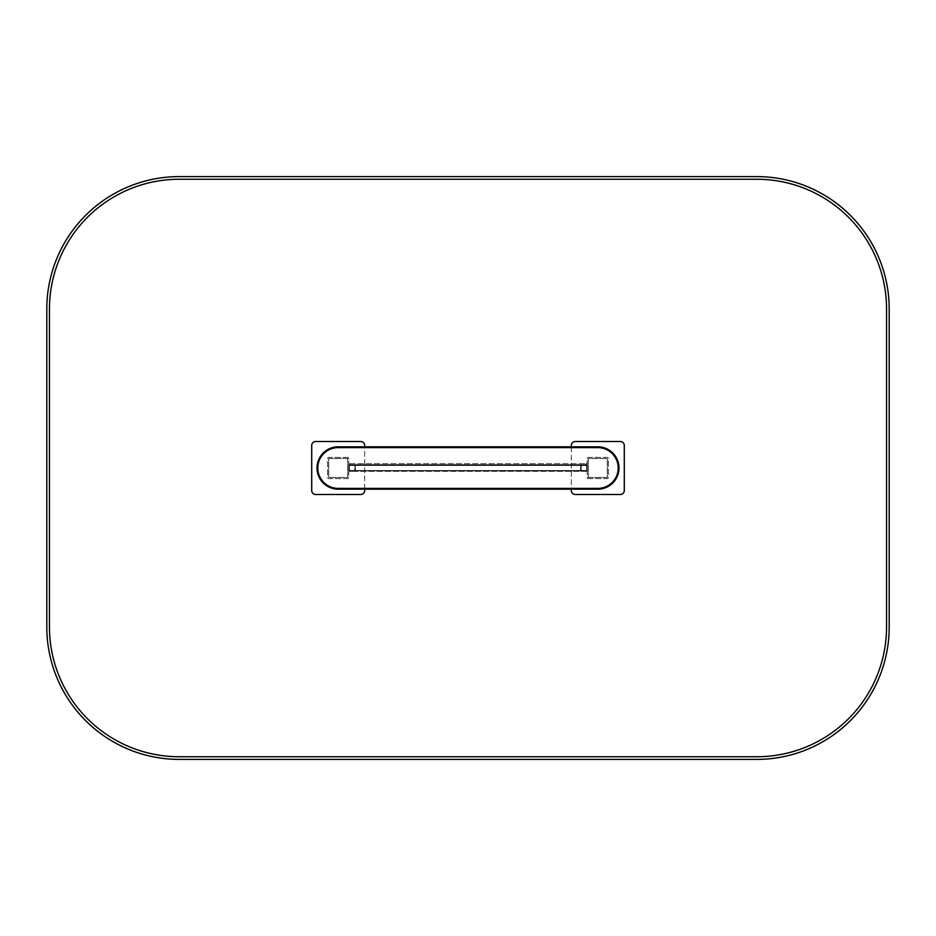 <?xml version="1.0" encoding="UTF-8"?>
<svg xmlns="http://www.w3.org/2000/svg" width="936" height="936" viewBox="0 0 936 936"><rect width="100%" height="100%" fill="white"/><g stroke="black" fill="none" stroke-linecap="round" stroke-linejoin="round"><path stroke-width="0.7" stroke-dasharray="4.68 3.51" d="M575.289 494.489L620.322 494.489A3.978 3.978 0 0 0 624.289 490.522L624.289 445.477A3.978 3.978 0 0 0 620.322 441.511L575.289 441.511A3.978 3.978 0 0 0 571.311 445.477L571.311 490.522A3.978 3.978 0 0 0 575.289 494.489M571.311 446.811L571.311 489.189M588.264 478.6L607.335 478.6A1.065 1.065 0 0 0 608.4 477.535L608.4 458.464A1.065 1.065 0 0 0 607.335 457.4L588.264 457.4A1.065 1.065 0 0 0 587.211 458.464L587.211 477.535A1.065 1.065 0 0 0 588.264 478.6L607.335 478.6A1.065 1.065 0 0 0 608.4 477.535L608.4 458.464A1.065 1.065 0 0 0 607.335 457.4L588.264 457.4A1.065 1.065 0 0 0 587.211 458.464L587.211 477.535A1.065 1.065 0 0 0 588.264 478.6M588.264 477.535L588.264 458.464L607.335 458.464L607.335 477.535L588.264 477.535L588.264 458.464L607.335 458.464L607.335 477.535L588.264 477.535M588.334 477.465L607.277 477.465L607.277 458.535L588.334 458.535L588.334 477.465L607.277 477.465L607.277 458.535L588.334 458.535L588.334 477.465M360.711 441.511L315.678 441.511A3.978 3.978 0 0 0 311.711 445.477L311.711 490.522A3.978 3.978 0 0 0 315.678 494.489L360.711 494.489A3.978 3.978 0 0 0 364.689 490.522L364.689 445.477A3.978 3.978 0 0 0 360.711 441.511M364.689 489.189L364.689 446.811M347.736 457.4L328.665 457.4A1.065 1.065 0 0 0 327.6 458.464L327.6 477.535A1.065 1.065 0 0 0 328.665 478.6L347.736 478.6A1.065 1.065 0 0 0 348.789 477.535L348.789 458.464A1.065 1.065 0 0 0 347.736 457.4L328.665 457.4A1.065 1.065 0 0 0 327.6 458.464L327.6 477.535A1.065 1.065 0 0 0 328.665 478.6L347.736 478.6A1.065 1.065 0 0 0 348.789 477.535L348.789 458.464A1.065 1.065 0 0 0 347.736 457.4M347.736 458.464L347.736 477.535L328.665 477.535L328.665 458.464L347.736 458.464L347.736 477.535L328.665 477.535L328.665 458.464L347.736 458.464M347.665 458.535L328.723 458.535L328.723 477.465L347.665 477.465L347.665 458.535L328.723 458.535L328.723 477.465L347.665 477.465L347.665 458.535M586.673 464.736L581.385 464.689L580.589 465.485L580.589 470.515L581.385 471.311L586.416 471.311L580.987 470.515L580.987 465.485L586.673 465.192L586.673 471.264A0.796 0.796 0 0 0 587.211 470.515L587.211 465.485L587.211 470.515A0.796 0.796 0 0 1 586.673 471.264L586.673 470.515L349.584 470.913L355.013 470.515L355.013 465.485L349.584 464.689L354.615 464.689L355.411 465.485L355.411 470.515L354.615 471.311L349.584 471.311L349.327 464.736L349.327 470.808L349.327 465.192L355.013 465.485L355.013 470.515L349.584 470.913L354.615 470.913L355.013 465.485L349.327 464.736A0.796 0.796 0 0 0 348.789 465.485L348.789 470.515L348.789 465.485A0.796 0.796 0 0 1 349.327 464.736L355.013 465.485L355.013 470.515L349.584 470.913L349.327 465.192L349.584 470.913L586.416 470.913L581.385 470.913L586.416 470.913L581.385 470.913L580.987 465.485L580.987 470.515L355.013 470.515L580.987 470.515L581.385 465.087L354.615 465.087L586.416 465.087L581.385 465.087L586.673 465.192L586.673 471.264L586.416 464.689L349.327 464.736L354.615 464.689L349.584 464.689L349.327 465.485L586.673 465.485L586.673 464.736L586.673 470.515L349.327 470.515L349.327 465.485L586.673 465.485L349.327 465.485L586.673 465.485L586.416 464.689L581.385 464.689L586.416 464.689L581.385 464.689L580.589 465.485L580.589 470.515L580.589 465.485L355.411 465.485L354.615 464.689L355.411 465.485L355.411 470.515L355.411 465.485L354.615 464.689L349.584 464.689L586.673 464.736A0.796 0.796 0 0 1 587.211 465.485A0.796 0.796 0 0 0 586.673 464.736M586.416 471.311L354.615 471.311L355.411 470.515L354.615 471.311L349.584 471.311L354.615 471.311L355.411 470.515L355.411 465.485L580.589 465.485L580.589 470.515L581.385 471.311L586.416 471.311L586.673 470.515L349.327 470.515L586.673 470.515L349.327 470.515L349.584 471.311L586.416 471.311M586.416 465.087L349.584 465.087L586.416 465.087M580.987 465.485L355.013 465.485L580.987 465.485M581.385 470.913L354.615 470.913L581.385 470.913M580.589 470.515L581.385 471.311L580.589 470.515L355.411 470.515L580.589 470.515M581.385 464.689L580.589 465.485L581.385 464.689L354.615 464.689L581.385 464.689M348.789 470.515A0.796 0.796 0 0 0 349.327 471.264A0.796 0.796 0 0 1 348.789 470.515M350.123 464.689L587.211 464.689L587.211 463.624L585.877 463.624L587.211 463.624L587.211 464.689L348.789 464.689L348.789 463.624L585.877 463.624L348.789 463.624L348.789 464.689L350.123 464.689L350.123 463.624L350.123 464.689M597.8 488.393L597.8 489.189A21.189 21.189 0 0 0 619 468A21.189 21.189 0 0 0 597.8 446.811L338.2 446.811A21.189 21.189 0 0 0 317 468A21.189 21.189 0 0 0 338.2 489.189L597.8 489.189A21.189 21.189 0 0 0 619 468A21.189 21.189 0 0 0 597.8 446.811L597.8 447.607L338.2 447.607A20.393 20.393 0 0 0 317.795 468A20.393 20.393 0 0 0 338.2 488.393L597.8 488.393A20.393 20.393 0 0 0 618.205 468A20.393 20.393 0 0 0 597.8 447.607M179.256 759.4A132.456 132.456 0 0 1 46.8 626.944L46.8 309.055A132.456 132.456 0 0 1 179.256 176.6L756.744 176.6A132.456 132.456 0 0 1 889.2 309.055L889.2 626.944A132.456 132.456 0 0 1 756.744 759.4L179.256 759.4M179.256 756.744L756.744 756.744A129.8 129.8 0 0 0 886.556 626.944L886.556 309.055A129.8 129.8 0 0 0 756.744 179.256L179.256 179.256A129.8 129.8 0 0 0 49.444 309.055L49.444 626.944A129.8 129.8 0 0 0 179.256 756.744M585.877 464.689L585.877 463.624L585.877 464.689M338.2 447.607L338.2 446.811A21.189 21.189 0 0 0 317 468A21.189 21.189 0 0 0 338.2 489.189L338.2 488.393"/><path stroke-width="1.4" d="M571.311 489.189L571.311 490.522A3.978 3.978 0 0 0 575.289 494.489L620.322 494.489A3.978 3.978 0 0 0 624.289 490.522L624.289 445.477A3.978 3.978 0 0 0 620.322 441.511L575.289 441.511A3.978 3.978 0 0 0 571.311 445.477L571.311 446.811M364.689 446.811L364.689 445.477A3.978 3.978 0 0 0 360.711 441.511L315.678 441.511A3.978 3.978 0 0 0 311.711 445.477L311.711 490.522A3.978 3.978 0 0 0 315.678 494.489L360.711 494.489A3.978 3.978 0 0 0 364.689 490.522L364.689 489.189M597.8 488.393L597.8 489.189A21.189 21.189 0 0 0 619 468A21.189 21.189 0 0 0 597.8 446.811L338.2 446.811A21.189 21.189 0 0 0 317 468A21.189 21.189 0 0 0 338.2 489.189L597.8 489.189A21.189 21.189 0 0 0 619 468A21.189 21.189 0 0 0 597.8 446.811L597.8 447.607L338.2 447.607A20.393 20.393 0 0 0 317.795 468A20.393 20.393 0 0 0 338.2 488.393L597.8 488.393A20.393 20.393 0 0 0 618.205 468A20.393 20.393 0 0 0 597.8 447.607M179.256 759.4A132.456 132.456 0 0 1 46.8 626.944L46.8 309.055A132.456 132.456 0 0 1 179.256 176.6L756.744 176.6A132.456 132.456 0 0 1 889.2 309.055L889.2 626.944A132.456 132.456 0 0 1 756.744 759.4L179.256 759.4M179.256 756.744L756.744 756.744A129.8 129.8 0 0 0 886.556 626.944L886.556 309.055A129.8 129.8 0 0 0 756.744 179.256L179.256 179.256A129.8 129.8 0 0 0 49.444 309.055L49.444 626.944A129.8 129.8 0 0 0 179.256 756.744M338.2 447.607L338.2 446.811A21.189 21.189 0 0 0 317 468A21.189 21.189 0 0 0 338.2 489.189L338.2 488.393"/></g></svg>
